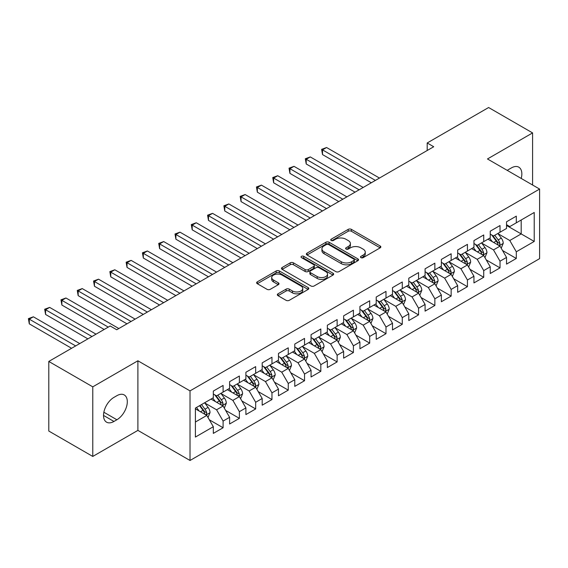 <?xml version="1.0" encoding="UTF-8"?>
<svg xmlns="http://www.w3.org/2000/svg" width="568" height="568" viewBox="0 0 568 568"><rect width="100%" height="100%" fill="white"/><g stroke="black" fill="none" stroke-linecap="round" stroke-linejoin="round"><path stroke-width="0.85" d="M360.95 257.645A1.583 0.916 0 0 0 363.186 257.645L380.177 247.84A2.258 1.306 0 0 0 380.837 246.917A2.258 1.306 0 0 0 380.177 245.994L351.393 229.373A2.258 1.306 0 0 0 348.198 229.373L331.208 239.185A1.583 0.916 0 0 0 330.746 239.831A1.583 0.916 0 0 0 331.208 240.477A1.583 0.916 0 0 0 333.444 240.477L335.645 239.206A7.235 4.175 0 0 1 345.876 239.206L348.276 240.591A7.235 4.175 0 0 1 350.399 243.544A7.235 4.175 0 0 1 348.276 246.498L346.082 247.769A1.583 0.916 0 0 0 345.614 248.415A1.583 0.916 0 0 0 346.082 249.061A1.583 0.916 0 0 0 348.319 249.061L350.513 247.79A7.235 4.175 0 0 1 360.751 247.79L363.151 249.174A7.235 4.175 0 0 1 365.267 252.128A7.235 4.175 0 0 1 363.151 255.082L360.95 256.353A1.583 0.916 0 0 0 360.488 256.999A1.583 0.916 0 0 0 360.95 257.645L360.95 256.353M278.008 293.812A2.258 1.306 0 0 0 277.34 294.735A2.258 1.306 0 0 0 278.008 295.658L286.08 300.316A2.258 1.306 0 0 0 289.275 300.316L308.147 289.424A2.258 1.306 0 0 0 308.807 288.501A2.258 1.306 0 0 0 308.147 287.578L279.364 270.964A2.258 1.306 0 0 0 276.169 270.964L257.297 281.856A2.258 1.306 0 0 0 256.637 282.779A2.258 1.306 0 0 0 257.297 283.702L267.052 289.332A2.258 1.306 0 0 0 270.247 289.332L278.327 284.674A2.258 1.306 0 0 0 278.987 283.751A2.258 1.306 0 0 0 278.327 282.829L273.485 280.031A6.049 3.493 0 0 1 271.717 277.56A6.049 3.493 0 0 1 275.452 274.337A6.049 3.493 0 0 1 282.04 275.097L300.99 286.031A6.049 3.493 0 0 1 302.758 288.501A6.049 3.493 0 0 1 299.024 291.732A6.049 3.493 0 0 1 292.435 290.972L289.275 289.147A2.258 1.306 0 0 0 286.08 289.147L278.008 293.812L278.008 295.658M92.776 386.844L92.776 456.438L137.896 430.388L137.896 360.786L92.776 386.844L48.791 361.447L110.206 325.989L116.724 329.752L433.718 146.736L427.2 142.973L427.2 150.499M137.896 360.786L190.024 390.883L539.6 189.059L539.6 258.653L190.024 460.478L190.024 390.883M532.592 185.012L532.592 132.912L487.472 158.962L539.6 189.059M532.592 132.912L488.615 107.522L427.2 142.973M335.809 271.611A2.258 1.306 0 0 0 339.004 271.611L357.868 260.719A2.258 1.306 0 0 0 358.536 259.796A2.258 1.306 0 0 0 357.868 258.873L329.092 242.252A2.258 1.306 0 0 0 325.89 242.252L307.025 253.143A2.258 1.306 0 0 0 306.365 254.066A2.258 1.306 0 0 0 307.025 254.989L335.809 271.611M302.14 257.986A1.583 0.916 0 0 1 303.745 258.213L303.745 256.331L333.004 273.222A2.258 1.306 0 0 1 333.672 274.145A2.258 1.306 0 0 1 333.004 275.068L314.139 285.967A2.258 1.306 0 0 1 310.944 285.967L282.161 269.346L282.161 267.5A2.258 1.306 0 0 0 281.501 268.423A2.258 1.306 0 0 0 282.161 269.346M282.161 267.5L290.234 262.842A2.258 1.306 0 0 1 293.436 262.842L305.108 269.58A2.258 1.306 0 0 0 308.303 269.58L313.664 266.484A2.258 1.306 0 0 0 314.324 265.561A2.258 1.306 0 0 0 313.664 264.638L301.509 257.623A1.583 0.916 0 0 1 301.047 256.977A1.583 0.916 0 0 1 302.02 256.132A1.583 0.916 0 0 1 303.745 256.331M506.535 225.453L521.19 233.917L521.19 220.001L534.225 212.475L516.305 222.819L516.305 216.145L506.535 221.79L506.535 228.464L500.017 232.227L500.017 225.553L490.241 231.19L490.241 237.871L483.73 241.634L483.73 234.953L473.953 240.598L473.953 247.272L467.436 251.035L467.436 244.361L457.666 250.005L457.666 256.679L451.148 260.442L451.148 253.761L441.371 259.406L441.371 266.087L434.861 269.843L434.861 263.169L425.084 268.813L425.084 275.487L418.566 279.25L418.566 272.576L408.797 278.214L408.797 284.895L402.279 288.658L402.279 281.976L392.502 287.621L392.502 294.295L385.991 298.058L385.991 291.384L376.215 297.029L376.215 303.702L369.697 307.466L369.697 300.784L359.927 306.429L359.927 313.11L353.41 316.866L353.41 310.192L343.633 315.836L343.633 322.51L337.122 326.273L337.122 319.599L327.346 325.237L327.346 331.918L320.828 335.681L320.828 329L311.058 334.644L311.058 341.318L304.54 345.081L304.54 338.407L294.771 344.052L294.771 350.726L288.253 354.489L288.253 347.808L278.476 353.452L278.476 360.133L271.966 363.896L271.966 357.215L262.189 362.86L262.189 369.534L255.671 373.297L255.671 366.623L245.901 372.26L245.901 378.941L239.384 382.704L239.384 376.023L229.607 381.668L229.607 388.342L223.096 392.105L223.096 385.431L213.319 391.075L213.319 397.749L195.399 408.094L195.399 437.062L213.319 426.717L206.802 415.428L195.399 408.846M534.225 212.475L534.225 241.443L516.305 251.787L509.787 240.505L497.98 233.682M502.538 250.516L516.305 258.468L516.305 251.787M516.305 258.468L506.535 264.106L506.535 257.432L500.017 261.195L493.5 249.906L481.692 243.09M486.251 259.924L500.017 267.869L500.017 261.195M500.017 267.869L490.241 273.513L490.241 266.839L483.73 270.595L477.212 259.313L465.398 252.497M469.963 269.331L483.73 277.276L483.73 270.595M483.73 277.276L473.953 282.921L473.953 276.24L467.436 280.003L460.918 268.721L449.11 261.898M453.676 278.732L467.436 286.684L467.436 280.003M467.436 286.684L457.666 292.321L457.666 285.647L451.148 289.41L444.63 278.121L432.823 271.305M437.381 288.139L451.148 296.084L451.148 289.41M451.148 296.084L441.371 301.729L441.371 295.048L434.861 298.811L428.343 287.529L416.529 280.706M421.094 297.54L434.861 305.492L434.861 298.811M434.861 305.492L425.084 311.136L425.084 304.455L418.566 308.218L412.056 296.929L400.241 290.113M404.806 306.947L418.566 314.892L418.566 308.218M418.566 314.892L408.797 320.537L408.797 313.863L402.279 317.618L395.761 306.337L383.954 299.521M388.512 316.355L402.279 324.3L402.279 317.618M402.279 324.3L392.502 329.944L392.502 323.263L385.991 327.026L379.474 315.744L367.666 308.921M372.225 325.755L385.991 333.707L385.991 327.026M385.991 333.707L376.215 339.344L376.215 332.671L369.697 336.433L363.186 325.144L351.372 318.329M355.937 335.163L369.697 343.107L369.697 336.433M369.697 343.107L359.927 348.752L359.927 342.071L353.41 345.834L346.892 334.552L335.084 327.729M339.643 344.57L353.41 352.515L353.41 345.834M353.41 352.515L343.633 358.159L343.633 351.478L337.122 355.241L330.604 343.952L318.797 337.136M323.355 353.971L337.122 361.915L337.122 355.241M337.122 361.915L327.346 367.56L327.346 360.886L320.828 364.649L314.317 353.36L302.503 346.544M307.068 363.378L320.828 371.323L320.828 364.649M320.828 371.323L311.058 376.967L311.058 370.286L304.54 374.049L298.022 362.767L286.215 355.944M290.773 372.778L304.54 380.73L304.54 374.049M304.54 380.73L294.771 386.368L294.771 379.694L288.253 383.457L281.735 372.168L269.928 365.352M274.486 382.186L288.253 390.131L288.253 383.457M288.253 390.131L278.476 395.775L278.476 389.101L271.966 392.857L265.448 381.575L253.633 374.752M258.199 391.593L271.966 399.538L271.966 392.857M271.966 399.538L262.189 405.183L262.189 398.502L255.671 402.265L249.153 390.976L237.346 384.16M241.911 400.994L255.671 408.939L255.671 402.265M255.671 408.939L245.901 414.583L245.901 407.909L239.384 411.672L232.866 400.383L221.059 393.567M225.617 410.401L239.384 418.346L239.384 411.672M239.384 418.346L229.607 423.991L229.607 417.31L223.096 421.073L216.578 409.791L204.764 402.968M209.329 419.802L223.096 427.754L223.096 421.073M223.096 427.754L213.319 433.391L213.319 426.717M213.319 393.986L216.578 395.868L223.096 392.105M195.399 422.017L206.802 415.428M229.607 384.586L232.866 386.467L239.384 382.704M216.578 409.791L223.096 406.028L211.04 399.07M229.607 417.31L223.096 406.028M245.901 375.178L249.153 377.06L255.671 373.297M232.866 400.383L239.384 396.62L227.328 389.662M245.901 407.909L239.384 396.62M262.189 365.771L265.448 367.652L271.966 363.896M249.153 390.976L255.671 387.22L243.615 380.255M262.189 398.502L255.671 387.22M278.476 356.37L281.735 358.252L288.253 354.489M265.448 381.575L271.966 377.812L259.91 370.854M278.476 389.101L271.966 377.812M294.771 346.963L298.022 348.844L304.54 345.081M281.735 372.168L288.253 368.405L276.197 361.447M294.771 379.694L288.253 368.405M311.058 337.562L314.317 339.444L320.828 335.681M298.022 362.767L304.54 359.004L292.484 352.046M311.058 370.286L304.54 359.004M327.346 328.155L330.604 330.036L337.122 326.273M314.317 353.36L320.828 349.597L308.779 342.639M327.346 360.886L320.828 349.597M343.633 318.747L346.892 320.629L353.41 316.866M330.604 343.952L337.122 340.196L325.066 333.231M343.633 351.478L337.122 340.196M359.927 309.347L363.186 311.228L369.697 307.466M346.892 334.552L353.41 330.789L341.354 323.831M359.927 342.071L353.41 330.789M376.215 299.939L379.474 301.821L385.991 298.058M363.186 325.144L369.697 321.381L357.648 314.423M376.215 332.671L369.697 321.381M392.502 290.539L395.761 292.421L402.279 288.658M379.474 315.744L385.991 311.981L373.936 305.016M392.502 323.263L385.991 311.981M408.797 281.132L412.056 283.013L418.566 279.25M395.761 306.337L402.279 302.574L390.223 295.616M408.797 313.863L402.279 302.574M425.084 271.724L428.343 273.606L434.861 269.843M412.056 296.929L418.566 293.173L406.51 286.208M425.084 304.455L418.566 293.173M441.371 262.324L444.63 264.205L451.148 260.442M428.343 287.529L434.861 283.766L422.805 276.808M441.371 295.048L434.861 283.766M457.666 252.916L460.918 254.798L467.436 251.035M444.63 278.121L451.148 274.358L439.092 267.4M457.666 285.647L451.148 274.358M473.953 243.516L477.212 245.39L483.73 241.634M460.918 268.721L467.436 264.958L455.38 257.993M473.953 276.24L467.436 264.958M490.241 234.108L493.5 235.99L500.017 232.227M477.212 259.313L483.73 255.55L471.674 248.592M490.241 266.839L483.73 255.55M506.535 224.701L509.787 226.582L516.305 222.819M493.5 249.906L500.017 246.143L487.962 239.185M506.535 257.432L500.017 246.143M48.791 361.447L48.791 431.041L92.776 456.438M137.896 430.388L190.024 460.478M509.787 240.505L521.19 233.917L534.225 241.443M521.204 178.437A14.747 8.513 120 0 0 518.79 167.169A14.747 8.513 120 0 0 511.42 167.901L508.488 169.591A14.747 8.513 120 0 0 507.26 170.386M113.955 397.373A14.747 8.513 120 0 0 104.32 410.366A14.747 8.513 120 0 0 106.578 422.18A14.747 8.513 120 0 0 113.955 421.449L116.887 419.759A14.747 8.513 120 0 0 126.515 406.766A14.747 8.513 120 0 0 124.257 394.952A14.747 8.513 120 0 0 116.887 395.683L113.955 397.373M361.582 257.872L363.151 256.963A7.235 4.175 0 0 0 365.267 254.01L365.267 252.128M350.399 243.544L350.399 245.426A7.235 4.175 0 0 1 348.276 248.379L346.714 249.288M380.148 247.854L351.393 231.254A2.258 1.306 0 0 0 348.198 231.254L331.84 240.697M357.84 260.733L329.092 244.133A2.258 1.306 0 0 0 325.89 244.133L307.054 255.011L307.025 253.143M353.871 260.442A1.583 0.916 0 0 0 354.34 259.796A1.583 0.916 0 0 0 353.871 259.15L328.609 244.559A1.583 0.916 0 0 0 326.373 244.559L324.051 245.901A7.235 4.175 0 0 0 321.935 248.855A7.235 4.175 0 0 0 324.051 251.809L341.325 261.777A7.235 4.175 0 0 0 351.556 261.777L353.871 260.442L353.871 262.317A1.583 0.916 0 0 0 354.34 261.671L354.34 259.796M321.935 248.855L321.935 250.736A7.235 4.175 0 0 0 324.051 253.69L324.051 251.809M353.871 262.317L351.556 263.659A7.235 4.175 0 0 1 341.325 263.659L324.051 253.69M282.189 269.367L290.234 264.724L290.234 262.842M314.324 265.561L314.324 267.443A2.258 1.306 0 0 1 313.664 268.366L308.303 271.461A2.258 1.306 0 0 1 305.108 271.461L293.436 264.724A2.258 1.306 0 0 0 290.234 264.724M303.745 258.213L332.976 275.089M317.221 276.573A6.049 3.493 0 0 0 323.81 277.326A6.049 3.493 0 0 0 327.544 274.103A6.049 3.493 0 0 0 325.769 271.632L319.095 267.776A2.258 1.306 0 0 0 315.9 267.776L310.54 270.872A2.258 1.306 0 0 0 309.879 271.795A2.258 1.306 0 0 0 310.54 272.718L317.221 276.573L317.221 278.455A6.049 3.493 0 0 0 323.81 279.207A6.049 3.493 0 0 0 327.544 275.984L327.544 274.103M309.879 271.795L309.879 273.677A2.258 1.306 0 0 0 310.54 274.6L310.54 272.718M317.221 278.455L310.54 274.6M302.758 288.501L302.758 290.383A6.049 3.493 0 0 1 299.024 293.606A6.049 3.493 0 0 1 292.435 292.854L289.275 291.029A2.258 1.306 0 0 0 286.08 291.029L278.036 295.672M271.717 277.56L271.717 279.442A6.049 3.493 0 0 0 273.485 281.913L273.485 280.031M278.292 284.689L273.485 281.913M308.112 289.446L279.364 272.846A2.258 1.306 0 0 0 276.169 272.846L257.325 283.716M501.225 248.237L503.241 243.303A6.106 3.522 -120 0 0 501.295 238.106L497.831 233.491M492.321 241.698L489.687 238.191M488.459 239.476L488.16 239.071M379.474 178.054L326.579 147.517L322.51 149.867L322.51 154.574L371.33 182.761M498.867 245.482L499.812 244.63L499.946 243.565A6.106 3.522 -120 0 0 498.2 239.895L494.735 235.273M492.761 235.564L497.035 241.265A3.11 1.796 60 0 1 497.603 242.209L499.946 243.565M491.689 234.946L496.24 241.024A6.106 3.522 60 0 1 497.994 244.694L498.115 245.049M322.51 154.574L321.616 149.356L375.398 180.404M321.616 149.356L326.579 147.517M484.93 257.638L486.954 252.71A6.106 3.522 -120 0 0 485.001 247.513L481.543 242.891M476.027 251.106L473.4 247.598M472.171 248.876L471.866 248.479M363.186 187.461L310.291 156.924L306.216 159.274L306.216 163.974L355.036 192.161M482.573 254.89L483.524 254.038L483.659 252.973A6.106 3.522 -120 0 0 481.905 249.302L478.448 244.68M476.474 244.964L480.748 250.673A3.11 1.796 60 0 1 481.309 251.617L483.659 252.973M475.402 244.346L479.953 250.424A6.106 3.522 60 0 1 481.7 254.102L481.827 254.45M306.216 163.974L305.321 158.756L359.111 189.811M305.321 158.756L310.291 156.924M468.643 267.045L470.659 262.118A6.106 3.522 -120 0 0 468.714 256.913L465.256 252.298M459.739 260.513L457.105 256.999M455.877 258.284L455.579 257.879M346.892 196.862L294.004 166.332L289.928 168.682L289.928 173.382L338.748 201.569M466.285 264.29L467.23 263.438L467.365 262.373A6.106 3.522 -120 0 0 465.618 258.703L462.16 254.088M460.179 254.372L464.454 260.08A3.11 1.796 60 0 1 465.022 261.024L467.365 262.373M459.107 253.754L463.665 259.832A6.106 3.522 60 0 1 465.412 263.502L465.533 263.857M289.928 173.382L289.034 168.163L342.824 199.219M289.034 168.163L294.004 166.332M452.355 276.446L454.372 271.518A6.106 3.522 -120 0 0 452.426 266.321L448.961 261.699M443.452 269.914L440.818 266.406M439.589 267.684L439.291 267.287M330.604 206.269L277.709 175.732L273.641 178.082L273.641 182.789L322.461 210.969M449.998 273.698L450.942 272.846L451.077 271.781A6.106 3.522 -120 0 0 449.331 268.11L445.866 263.488M443.892 263.779L448.166 269.481A3.11 1.796 60 0 1 448.734 270.425L451.077 271.781M442.82 263.154L447.371 269.239A6.106 3.522 60 0 1 449.125 272.91L449.245 273.265M273.641 182.789L272.746 177.564L326.529 208.619M272.746 177.564L277.709 175.732M436.061 285.853L438.084 280.926A6.106 3.522 -120 0 0 436.132 275.728L432.674 271.106M427.157 279.321L424.53 275.807M423.302 277.092L422.997 276.694M314.317 215.677L261.422 185.14L257.354 187.49L257.354 192.19L306.166 220.377M433.711 283.098L434.655 282.246L434.79 281.181A6.106 3.522 -120 0 0 433.036 277.511L429.578 272.896M427.605 273.18L431.879 278.888A3.11 1.796 60 0 1 432.44 279.832L434.79 281.181M426.532 272.562L431.084 278.639A6.106 3.522 60 0 1 432.83 282.31L432.958 282.665M257.354 192.19L256.452 186.971L310.242 218.027M256.452 186.971L261.422 185.14M419.773 295.261L421.79 290.326A6.106 3.522 -120 0 0 419.844 285.129L416.387 280.514M410.87 288.729L408.243 285.214M407.007 286.499L406.709 286.094M298.022 225.077L245.135 194.54L241.059 196.897L241.059 201.597L289.879 229.784M417.416 292.506L418.36 291.654L418.495 290.589A6.106 3.522 -120 0 0 416.749 286.918L413.291 282.296M411.317 282.587L415.591 288.288A3.11 1.796 60 0 1 416.152 289.233L418.495 290.589M410.238 281.969L414.796 288.047A6.106 3.522 60 0 1 416.543 291.718L416.663 292.073M241.059 201.597L240.165 196.379L293.954 227.427M240.165 196.379L245.135 194.54M403.486 304.661L405.502 299.734A6.106 3.522 -120 0 0 403.557 294.536L400.092 289.914M394.582 298.129L391.948 294.622M390.72 295.9L390.422 295.502M281.735 234.485L228.84 203.947L224.772 206.298L224.772 210.998L273.591 239.185M401.129 301.913L402.073 301.061L402.208 299.996A6.106 3.522 -120 0 0 400.461 296.326L396.996 291.704M395.023 291.988L399.297 297.696A3.11 1.796 60 0 1 399.865 298.64L402.208 299.996M393.951 291.37L398.509 297.447A6.106 3.522 60 0 1 400.255 301.125L400.376 301.473M224.772 210.998L223.877 205.779L277.66 236.835M223.877 205.779L228.84 203.947M387.191 314.069L389.215 309.141A6.106 3.522 -120 0 0 387.262 303.937L383.805 299.322M378.288 307.536L375.661 304.022M374.433 305.307L374.135 304.909M265.448 243.892L212.553 213.355L208.484 215.705L208.484 220.405L257.304 248.592M384.841 311.314L385.786 310.462L385.92 309.397A6.106 3.522 -120 0 0 384.174 305.726L380.709 301.111M378.735 301.395L383.01 307.103A3.11 1.796 60 0 1 383.577 308.048L385.92 309.397M377.663 300.777L382.214 306.855A6.106 3.522 60 0 1 383.961 310.526L384.089 310.881M208.484 220.405L207.583 215.187L261.372 246.242M207.583 215.187L212.553 213.355M370.904 323.469L372.928 318.541A6.106 3.522 -120 0 0 370.975 313.344L367.517 308.722M362.001 316.937L359.374 313.429M358.138 314.707L357.84 314.31M249.153 253.292L196.265 222.755L192.19 225.106L192.19 229.813L241.009 257.993M368.547 320.721L369.498 319.869L369.626 318.804A6.106 3.522 -120 0 0 367.879 315.134L364.422 310.511M362.448 310.803L366.722 316.504A3.11 1.796 60 0 1 367.283 317.448L369.626 318.804M361.369 310.178L365.927 316.262A6.106 3.522 60 0 1 367.673 319.933L367.794 320.288M192.19 229.813L191.295 224.587L245.085 255.643M191.295 224.587L196.265 222.755M354.617 332.876L356.633 327.949A6.106 3.522 -120 0 0 354.688 322.752L351.223 318.13M345.713 326.344L343.079 322.83M341.851 324.115L341.553 323.717M232.866 262.7L179.978 232.163L175.903 234.513L175.903 239.213L224.722 267.4M352.259 330.122L353.204 329.277L353.339 328.212A6.106 3.522 -120 0 0 351.592 324.534L348.134 319.919M346.153 320.203L350.428 325.911A3.11 1.796 60 0 1 350.996 326.856L353.339 328.212M345.081 319.585L349.639 325.663A6.106 3.522 60 0 1 351.386 329.334L351.507 329.688M175.903 239.213L175.008 233.995L228.79 265.05M175.008 233.995L179.978 232.163M338.329 342.284L340.346 337.349A6.106 3.522 -120 0 0 338.4 332.152L334.935 327.537M329.419 335.752L326.792 332.237M325.563 333.522L325.265 333.118M216.578 272.1L163.683 241.563L159.615 243.921L159.615 248.621L208.435 276.808M335.972 339.529L336.916 338.677L337.051 337.612A6.106 3.522 -120 0 0 335.305 333.941L331.84 329.319M329.866 329.61L334.14 335.312A3.11 1.796 60 0 1 334.708 336.263L337.051 337.612M328.794 328.993L333.345 335.07A6.106 3.522 60 0 1 335.092 338.741L335.219 339.096M159.615 248.621L158.713 243.402L212.503 274.458M158.713 243.402L163.683 241.563M322.035 351.684L324.058 346.757A6.106 3.522 -120 0 0 322.106 341.56L318.648 336.938M313.131 345.152L310.504 341.645M309.269 342.923L308.971 342.525M200.284 281.508L147.396 250.971L143.321 253.321L143.321 258.021L192.14 286.208M319.678 348.937L320.629 348.085L320.757 347.02A6.106 3.522 -120 0 0 319.01 343.349L315.552 338.727M313.579 339.018L317.853 344.719A3.11 1.796 60 0 1 318.414 345.663L320.757 347.02M312.499 338.393L317.058 344.478A6.106 3.522 60 0 1 318.804 348.149L318.925 348.496M143.321 258.021L142.426 252.803L196.216 283.858M142.426 252.803L147.396 250.971M305.747 361.092L307.764 356.164A6.106 3.522 -120 0 0 305.818 350.967L302.361 346.345M296.844 354.56L294.21 351.045M292.981 352.33L292.683 351.933M183.996 290.915L131.109 260.378L127.033 262.728L127.033 267.429L175.853 295.616M303.39 358.337L304.334 357.485L304.469 356.42A6.106 3.522 -120 0 0 302.723 352.749L299.265 348.134M297.284 348.418L301.558 354.127A3.11 1.796 60 0 1 302.126 355.071L304.469 356.42M296.212 347.801L300.77 353.878A6.106 3.522 60 0 1 302.517 357.549L302.637 357.904M127.033 267.429L126.139 262.21L179.928 293.265M126.139 262.21L131.109 260.378M289.46 370.492L291.476 365.565A6.106 3.522 -120 0 0 289.531 360.368L286.066 355.745M280.556 363.96L277.922 360.453M276.694 361.731L276.396 361.333M167.709 300.316L114.814 269.779L110.746 272.129L110.746 276.836L159.565 305.016M287.103 367.745L288.047 366.892L288.182 365.827A6.106 3.522 -120 0 0 286.435 362.157L282.971 357.535M280.997 357.826L285.271 363.527A3.11 1.796 60 0 1 285.839 364.471L288.182 365.827M279.925 357.201L284.476 363.286A6.106 3.522 60 0 1 286.222 366.956L286.35 367.311M110.746 276.836L109.851 271.618L163.634 302.666M109.851 271.618L114.814 269.779M273.165 379.9L275.189 374.972A6.106 3.522 -120 0 0 273.236 369.775L269.779 365.153M264.262 373.368L261.635 369.853M260.407 371.138L260.101 370.741M151.422 309.723L98.527 279.186L94.451 281.536L94.451 286.236L143.271 314.423M270.808 377.145L271.76 376.3L271.887 375.235A6.106 3.522 -120 0 0 270.141 371.557L266.683 366.942M264.709 367.226L268.983 372.935A3.11 1.796 60 0 1 269.544 373.879L271.887 375.235M263.637 366.608L268.188 372.686A6.106 3.522 60 0 1 269.935 376.364L270.063 376.712M94.451 286.236L93.557 281.018L147.346 312.073M93.557 281.018L98.527 279.186M256.878 389.307L258.894 384.373A6.106 3.522 -120 0 0 256.949 379.175L253.491 374.56M247.975 382.775L245.34 379.261M244.112 380.546L243.814 380.141M135.127 319.124L82.239 288.587L78.164 290.944L78.164 295.644L126.983 323.831M254.521 386.552L255.465 385.7L255.6 384.635A6.106 3.522 -120 0 0 253.853 380.965L250.396 376.343M248.415 376.634L252.689 382.342A3.11 1.796 60 0 1 253.257 383.286L255.6 384.635M247.343 376.016L251.901 382.094A6.106 3.522 60 0 1 253.647 385.764L253.768 386.119M78.164 295.644L77.269 290.425L131.059 321.481M77.269 290.425L82.239 288.587M240.591 398.708L242.607 393.78A6.106 3.522 -120 0 0 240.662 388.583L237.197 383.961M231.687 392.176L229.053 388.668M227.825 389.946L227.527 389.549M118.84 328.531L65.945 297.994L61.877 300.344L61.877 305.051L104.178 329.468M238.233 395.96L239.178 395.108L239.313 394.043A6.106 3.522 -120 0 0 237.566 390.372L234.101 385.75M232.127 386.041L236.402 391.743A3.11 1.796 60 0 1 236.97 392.687L239.313 394.043M231.055 385.416L235.606 391.501A6.106 3.522 60 0 1 237.36 395.172L237.481 395.52M61.877 305.051L60.982 299.826L108.254 327.118M60.982 299.826L65.945 297.994M224.296 408.115L226.32 403.188A6.106 3.522 -120 0 0 224.367 397.99L220.909 393.368M215.393 401.583L212.766 398.069M211.537 399.354L211.232 398.956M96.035 334.176L49.657 307.402L45.582 309.752L45.582 314.452L87.891 338.876M221.946 405.36L222.89 404.508L223.025 403.443A6.106 3.522 -120 0 0 221.271 399.773L217.814 395.158M215.84 395.442L220.114 401.15A3.11 1.796 60 0 1 220.675 402.094L223.025 403.443M214.768 394.824L219.319 400.901A6.106 3.522 60 0 1 221.066 404.572L221.193 404.927M45.582 314.452L44.687 309.233L91.959 336.526M44.687 309.233L49.657 307.402M208.009 417.515L210.025 412.588A6.106 3.522 -120 0 0 208.08 407.391L204.622 402.776M199.105 410.983L196.478 407.476M79.747 343.576L33.37 316.802L29.295 319.152L29.295 323.859L71.596 348.283M205.651 414.768L206.596 413.916L206.731 412.851A6.106 3.522 -120 0 0 204.984 409.18L201.526 404.558M199.993 405.445L203.827 410.55A3.11 1.796 60 0 1 204.388 411.495L206.731 412.851M199.567 405.687L203.032 410.309A6.106 3.522 60 0 1 204.778 413.98L204.899 414.335M29.295 323.859L28.4 318.641L75.672 345.933M28.4 318.641L33.37 316.802M363.151 256.963L363.151 255.082M346.082 249.061L346.082 247.769M348.276 248.379L348.276 246.498M331.208 240.477L331.208 239.185M348.198 231.254L348.198 229.373M351.393 231.254L351.393 229.373M380.177 247.84L380.177 245.994M325.89 244.133L325.89 242.252M329.092 244.133L329.092 242.252M357.868 260.719L357.868 258.873M341.325 263.659L341.325 261.777M351.556 263.659L351.556 261.777M293.436 264.724L293.436 262.842M305.108 271.461L305.108 269.58M308.303 271.461L308.303 269.58M313.664 268.366L313.664 266.484M333.004 275.068L333.004 273.222M286.08 291.029L286.08 289.147M289.275 291.029L289.275 289.147M292.435 292.854L292.435 290.972M278.327 284.674L278.327 282.829M257.297 283.702L257.297 281.856M276.169 272.846L276.169 270.964M279.364 272.846L279.364 270.964M308.147 289.424L308.147 287.578M103.525 415.428L113.955 421.449M103.859 412.233L116.887 419.759M499.251 245.703L503.198 243.423M498.2 239.895L501.295 238.106M493.691 242.493L496.24 241.024M482.963 255.11L486.911 252.831M481.905 249.302L485.001 247.513M477.404 251.901L479.953 250.424M466.669 264.51L470.623 262.231M465.618 258.703L468.714 256.913M461.117 261.301L463.665 259.832M450.381 273.918L454.329 271.639M449.331 268.11L452.426 266.321M444.822 270.709L447.371 269.239M434.094 283.325L438.042 281.039M433.036 277.511L436.132 275.728M428.535 280.116L431.084 278.639M417.8 292.726L421.754 290.447M416.749 286.918L419.844 285.129M412.247 289.517L414.796 288.047M401.512 302.133L405.467 299.854M400.461 296.326L403.557 294.536M395.953 298.924L398.509 297.447M385.225 311.534L389.172 309.255M384.174 305.726L387.262 303.937M379.665 308.325L382.214 306.855M368.937 320.941L372.885 318.662M367.879 315.134L370.975 313.344M363.378 317.732L365.927 316.262M352.643 330.349L356.597 328.063M351.592 324.534L354.688 322.752M347.084 327.14L349.639 325.663M336.355 339.749L340.303 337.47M335.305 333.941L338.4 332.152M330.796 336.54L333.345 335.07M320.068 349.157L324.016 346.878M319.01 343.349L322.106 341.56M314.509 345.947L317.058 344.478M303.774 358.564L307.728 356.278M302.723 352.749L305.818 350.967M298.214 355.355L300.77 353.878M287.486 367.965L291.434 365.685M286.435 362.157L289.531 360.368M281.927 364.755L284.476 363.286M271.199 377.372L275.146 375.093M270.141 371.557L273.236 369.775M265.639 374.163L268.188 372.686M254.904 386.772L258.859 384.493M253.853 380.965L256.949 379.175M249.352 383.563L251.901 382.094M238.617 396.18L242.564 393.901M237.566 390.372L240.662 388.583M233.057 392.971L235.606 391.501M222.329 405.587L226.277 403.301M221.271 399.773L224.367 397.99M216.77 402.378L219.319 400.901M206.035 414.988L209.99 412.709M204.984 409.18L208.08 407.391M200.483 411.779L203.032 410.309"/></g></svg>
